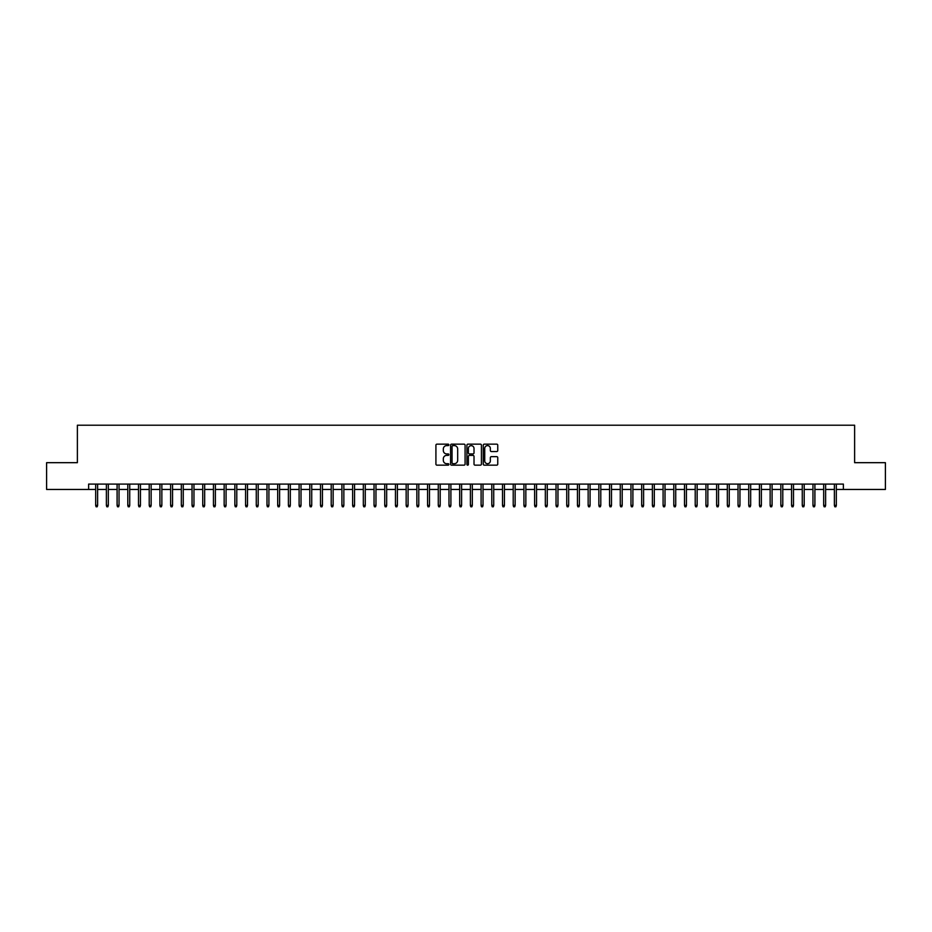 <?xml version="1.0" encoding="UTF-8"?>
<svg xmlns="http://www.w3.org/2000/svg" width="932" height="932" viewBox="0 0 932 932"><rect width="100%" height="100%" fill="white"/><g stroke="black" fill="none" stroke-linecap="round" stroke-linejoin="round"><path stroke-width="1.4" d="M448.875 444.879A0.734 0.734 0 0 0 448.141 444.145L436.968 444.145A1.048 1.048 0 0 0 435.92 445.193L435.92 464.113A1.048 1.048 0 0 0 436.968 465.161L448.141 465.161A0.734 0.734 0 0 0 448.875 464.427A0.734 0.734 0 0 0 448.141 463.693L446.696 463.693A3.367 3.367 0 0 1 443.329 460.326L443.329 458.754A3.367 3.367 0 0 1 446.696 455.387L448.141 455.387A0.734 0.734 0 0 0 448.875 454.653A0.734 0.734 0 0 0 448.141 453.919L446.696 453.919A3.367 3.367 0 0 1 443.329 450.552L443.329 448.979A3.367 3.367 0 0 1 446.696 445.613L448.141 445.613A0.734 0.734 0 0 0 448.875 444.879M496.709 451.554A1.048 1.048 0 0 0 497.758 450.505L497.758 445.193A1.048 1.048 0 0 0 496.709 444.145L484.314 444.145A1.048 1.048 0 0 0 483.265 445.193L483.265 464.113A1.048 1.048 0 0 0 484.314 465.161L496.709 465.161A1.048 1.048 0 0 0 497.758 464.113L497.758 457.694A1.048 1.048 0 0 0 496.709 456.645L491.409 456.645A1.048 1.048 0 0 0 490.349 457.694L490.349 460.874A2.808 2.808 0 0 1 487.541 463.693A2.808 2.808 0 0 1 484.733 460.874L484.733 448.42A2.808 2.808 0 0 1 487.541 445.613A2.808 2.808 0 0 1 490.349 448.42L490.349 450.505A1.048 1.048 0 0 0 491.409 451.554L496.709 451.554M88.622 489.451L46.6 489.451L46.6 462.68L77.379 462.68L77.379 425.213L854.621 425.213L854.621 462.68L885.4 462.68L885.4 489.451L843.378 489.451L843.378 484.092L88.622 484.092L88.622 489.451L95.681 489.451M465.08 445.193A1.048 1.048 0 0 0 464.031 444.145L451.624 444.145A1.048 1.048 0 0 0 450.575 445.193L450.575 464.113A1.048 1.048 0 0 0 451.624 465.161L464.031 465.161A1.048 1.048 0 0 0 465.08 464.113L465.08 445.193M467.969 444.145L480.376 444.145A1.048 1.048 0 0 1 481.425 445.193L481.425 464.113A1.048 1.048 0 0 1 480.376 465.161L475.064 465.161A1.048 1.048 0 0 1 474.015 464.113L474.015 456.435A1.048 1.048 0 0 0 472.967 455.387L469.437 455.387A1.048 1.048 0 0 0 468.388 456.435L468.388 464.427A0.734 0.734 0 0 1 467.654 465.161A0.734 0.734 0 0 1 466.92 464.427L466.92 445.193A1.048 1.048 0 0 1 467.969 444.145M97.615 489.451L106.388 489.451M108.322 489.451L117.094 489.451M119.028 489.451L127.801 489.451M129.734 489.451L138.507 489.451M140.441 489.451L149.213 489.451M151.147 489.451L159.92 489.451M161.853 489.451L170.626 489.451M172.548 489.451L181.332 489.451M183.255 489.451L192.039 489.451M193.961 489.451L202.745 489.451M204.667 489.451L213.451 489.451M215.374 489.451L224.158 489.451M226.08 489.451L234.864 489.451M236.786 489.451L245.57 489.451M247.493 489.451L256.277 489.451M258.199 489.451L266.983 489.451M268.905 489.451L277.689 489.451M279.612 489.451L288.396 489.451M290.318 489.451L299.102 489.451M301.024 489.451L309.797 489.451M311.731 489.451L320.503 489.451M322.437 489.451L331.21 489.451M333.143 489.451L341.916 489.451M343.85 489.451L352.622 489.451M354.556 489.451L363.329 489.451M365.262 489.451L374.035 489.451M375.969 489.451L384.741 489.451M386.675 489.451L395.448 489.451M397.382 489.451L406.154 489.451M408.076 489.451L416.86 489.451M418.783 489.451L427.567 489.451M429.489 489.451L438.273 489.451M440.195 489.451L448.979 489.451M450.902 489.451L459.686 489.451M461.608 489.451L470.392 489.451M472.314 489.451L481.098 489.451M483.021 489.451L491.805 489.451M493.727 489.451L502.511 489.451M504.433 489.451L513.217 489.451M515.14 489.451L523.924 489.451M525.846 489.451L534.619 489.451M536.552 489.451L545.325 489.451M547.259 489.451L556.031 489.451M557.965 489.451L566.738 489.451M568.671 489.451L577.444 489.451M579.378 489.451L588.15 489.451M590.084 489.451L598.857 489.451M600.791 489.451L609.563 489.451M611.497 489.451L620.269 489.451M622.203 489.451L630.976 489.451M632.898 489.451L641.682 489.451M643.604 489.451L652.388 489.451M654.311 489.451L663.095 489.451M665.017 489.451L673.801 489.451M675.723 489.451L684.507 489.451M686.43 489.451L695.214 489.451M697.136 489.451L705.92 489.451M707.842 489.451L716.626 489.451M718.549 489.451L727.333 489.451M729.255 489.451L738.039 489.451M739.961 489.451L748.746 489.451M750.668 489.451L759.452 489.451M761.374 489.451L770.147 489.451M772.08 489.451L780.853 489.451M782.787 489.451L791.559 489.451M793.493 489.451L802.266 489.451M804.199 489.451L812.972 489.451M814.906 489.451L823.678 489.451M825.612 489.451L834.385 489.451M836.319 489.451L843.378 489.451M452.789 445.613A0.734 0.734 0 0 0 452.055 446.346L452.055 462.959A0.734 0.734 0 0 0 452.789 463.693L454.315 463.693A3.367 3.367 0 0 0 457.67 460.326L457.67 448.979A3.367 3.367 0 0 0 454.315 445.613L452.789 445.613M474.015 448.478A2.808 2.808 0 0 0 471.196 445.671A2.808 2.808 0 0 0 468.388 448.478L468.388 452.87A1.048 1.048 0 0 0 469.437 453.919L472.967 453.919A1.048 1.048 0 0 0 474.015 452.87L474.015 448.478M95.681 505.4L96.112 506.787L97.184 506.787L97.615 505.4L95.681 505.4L95.681 484.092M97.615 505.4L97.615 484.092M106.388 505.4L106.819 506.787L107.891 506.787L108.322 505.4L106.388 505.4L106.388 484.092M108.322 505.4L108.322 484.092M117.094 505.4L117.525 506.787L118.597 506.787L119.028 505.4L117.094 505.4L117.094 484.092M119.028 505.4L119.028 484.092M127.801 505.4L128.232 506.787L129.303 506.787L129.734 505.4L127.801 505.4L127.801 484.092M129.734 505.4L129.734 484.092M138.507 505.4L138.938 506.787L140.01 506.787L140.441 505.4L138.507 505.4L138.507 484.092M140.441 505.4L140.441 484.092M149.213 505.4L149.644 506.787L150.716 506.787L151.147 505.4L149.213 505.4L149.213 484.092M151.147 505.4L151.147 484.092M159.92 505.4L160.351 506.787L161.422 506.787L161.853 505.4L159.92 505.4L159.92 484.092M161.853 505.4L161.853 484.092M170.626 505.4L171.057 506.787L172.129 506.787L172.548 505.4L170.626 505.4L170.626 484.092M172.548 505.4L172.548 484.092M181.332 505.4L181.763 506.787L182.835 506.787L183.255 505.4L181.332 505.4L181.332 484.092M183.255 505.4L183.255 484.092M192.039 505.4L192.47 506.787L193.541 506.787L193.961 505.4L192.039 505.4L192.039 484.092M193.961 505.4L193.961 484.092M202.745 505.4L203.176 506.787L204.248 506.787L204.667 505.4L202.745 505.4L202.745 484.092M204.667 505.4L204.667 484.092M213.451 505.4L213.882 506.787L214.954 506.787L215.374 505.4L213.451 505.4L213.451 484.092M215.374 505.4L215.374 484.092M224.158 505.4L224.589 506.787L225.649 506.787L226.08 505.4L224.158 505.4L224.158 484.092M226.08 505.4L226.08 484.092M234.864 505.4L235.295 506.787L236.355 506.787L236.786 505.4L234.864 505.4L234.864 484.092M236.786 505.4L236.786 484.092M245.57 505.4L246.001 506.787L247.062 506.787L247.493 505.4L245.57 505.4L245.57 484.092M247.493 505.4L247.493 484.092M256.277 505.4L256.696 506.787L257.768 506.787L258.199 505.4L256.277 505.4L256.277 484.092M258.199 505.4L258.199 484.092M266.983 505.4L267.402 506.787L268.474 506.787L268.905 505.4L266.983 505.4L266.983 484.092M268.905 505.4L268.905 484.092M277.689 505.4L278.109 506.787L279.181 506.787L279.612 505.4L277.689 505.4L277.689 484.092M279.612 505.4L279.612 484.092M288.396 505.4L288.815 506.787L289.887 506.787L290.318 505.4L288.396 505.4L288.396 484.092M290.318 505.4L290.318 484.092M299.102 505.4L299.522 506.787L300.593 506.787L301.024 505.4L299.102 505.4L299.102 484.092M301.024 505.4L301.024 484.092M309.797 505.4L310.228 506.787L311.3 506.787L311.731 505.4L309.797 505.4L309.797 484.092M311.731 505.4L311.731 484.092M320.503 505.4L320.934 506.787L322.006 506.787L322.437 505.4L320.503 505.4L320.503 484.092M322.437 505.4L322.437 484.092M331.21 505.4L331.641 506.787L332.712 506.787L333.143 505.4L331.21 505.4L331.21 484.092M333.143 505.4L333.143 484.092M341.916 505.4L342.347 506.787L343.419 506.787L343.85 505.4L341.916 505.4L341.916 484.092M343.85 505.4L343.85 484.092M352.622 505.4L353.053 506.787L354.125 506.787L354.556 505.4L352.622 505.4L352.622 484.092M354.556 505.4L354.556 484.092M363.329 505.4L363.76 506.787L364.831 506.787L365.262 505.4L363.329 505.4L363.329 484.092M365.262 505.4L365.262 484.092M374.035 505.4L374.466 506.787L375.538 506.787L375.969 505.4L374.035 505.4L374.035 484.092M375.969 505.4L375.969 484.092M384.741 505.4L385.172 506.787L386.244 506.787L386.675 505.4L384.741 505.4L384.741 484.092M386.675 505.4L386.675 484.092M395.448 505.4L395.879 506.787L396.95 506.787L397.382 505.4L395.448 505.4L395.448 484.092M397.382 505.4L397.382 484.092M406.154 505.4L406.585 506.787L407.657 506.787L408.076 505.4L406.154 505.4L406.154 484.092M408.076 505.4L408.076 484.092M416.86 505.4L417.291 506.787L418.363 506.787L418.783 505.4L416.86 505.4L416.86 484.092M418.783 505.4L418.783 484.092M427.567 505.4L427.998 506.787L429.07 506.787L429.489 505.4L427.567 505.4L427.567 484.092M429.489 505.4L429.489 484.092M438.273 505.4L438.704 506.787L439.776 506.787L440.195 505.4L438.273 505.4L438.273 484.092M440.195 505.4L440.195 484.092M448.979 505.4L449.41 506.787L450.482 506.787L450.902 505.4L448.979 505.4L448.979 484.092M450.902 505.4L450.902 484.092M459.686 505.4L460.117 506.787L461.177 506.787L461.608 505.4L459.686 505.4L459.686 484.092M461.608 505.4L461.608 484.092M470.392 505.4L470.823 506.787L471.883 506.787L472.314 505.4L470.392 505.4L470.392 484.092M472.314 505.4L472.314 484.092M481.098 505.4L481.518 506.787L482.59 506.787L483.021 505.4L481.098 505.4L481.098 484.092M483.021 505.4L483.021 484.092M491.805 505.4L492.224 506.787L493.296 506.787L493.727 505.4L491.805 505.4L491.805 484.092M493.727 505.4L493.727 484.092M502.511 505.4L502.93 506.787L504.002 506.787L504.433 505.4L502.511 505.4L502.511 484.092M504.433 505.4L504.433 484.092M513.217 505.4L513.637 506.787L514.709 506.787L515.14 505.4L513.217 505.4L513.217 484.092M515.14 505.4L515.14 484.092M523.924 505.4L524.343 506.787L525.415 506.787L525.846 505.4L523.924 505.4L523.924 484.092M525.846 505.4L525.846 484.092M534.619 505.4L535.05 506.787L536.121 506.787L536.552 505.4L534.619 505.4L534.619 484.092M536.552 505.4L536.552 484.092M545.325 505.4L545.756 506.787L546.828 506.787L547.259 505.4L545.325 505.4L545.325 484.092M547.259 505.4L547.259 484.092M556.031 505.4L556.462 506.787L557.534 506.787L557.965 505.4L556.031 505.4L556.031 484.092M557.965 505.4L557.965 484.092M566.738 505.4L567.169 506.787L568.24 506.787L568.671 505.4L566.738 505.4L566.738 484.092M568.671 505.4L568.671 484.092M577.444 505.4L577.875 506.787L578.947 506.787L579.378 505.4L577.444 505.4L577.444 484.092M579.378 505.4L579.378 484.092M588.15 505.4L588.581 506.787L589.653 506.787L590.084 505.4L588.15 505.4L588.15 484.092M590.084 505.4L590.084 484.092M598.857 505.4L599.288 506.787L600.359 506.787L600.791 505.4L598.857 505.4L598.857 484.092M600.791 505.4L600.791 484.092M609.563 505.4L609.994 506.787L611.066 506.787L611.497 505.4L609.563 505.4L609.563 484.092M611.497 505.4L611.497 484.092M620.269 505.4L620.7 506.787L621.772 506.787L622.203 505.4L620.269 505.4L620.269 484.092M622.203 505.4L622.203 484.092M630.976 505.4L631.407 506.787L632.478 506.787L632.898 505.4L630.976 505.4L630.976 484.092M632.898 505.4L632.898 484.092M641.682 505.4L642.113 506.787L643.185 506.787L643.604 505.4L641.682 505.4L641.682 484.092M643.604 505.4L643.604 484.092M652.388 505.4L652.819 506.787L653.891 506.787L654.311 505.4L652.388 505.4L652.388 484.092M654.311 505.4L654.311 484.092M663.095 505.4L663.526 506.787L664.598 506.787L665.017 505.4L663.095 505.4L663.095 484.092M665.017 505.4L665.017 484.092M673.801 505.4L674.232 506.787L675.304 506.787L675.723 505.4L673.801 505.4L673.801 484.092M675.723 505.4L675.723 484.092M684.507 505.4L684.938 506.787L685.999 506.787L686.43 505.4L684.507 505.4L684.507 484.092M686.43 505.4L686.43 484.092M695.214 505.4L695.645 506.787L696.705 506.787L697.136 505.4L695.214 505.4L695.214 484.092M697.136 505.4L697.136 484.092M705.92 505.4L706.351 506.787L707.411 506.787L707.842 505.4L705.92 505.4L705.92 484.092M707.842 505.4L707.842 484.092M716.626 505.4L717.046 506.787L718.118 506.787L718.549 505.4L716.626 505.4L716.626 484.092M718.549 505.4L718.549 484.092M727.333 505.4L727.752 506.787L728.824 506.787L729.255 505.4L727.333 505.4L727.333 484.092M729.255 505.4L729.255 484.092M738.039 505.4L738.459 506.787L739.53 506.787L739.961 505.4L738.039 505.4L738.039 484.092M739.961 505.4L739.961 484.092M748.746 505.4L749.165 506.787L750.237 506.787L750.668 505.4L748.746 505.4L748.746 484.092M750.668 505.4L750.668 484.092M759.452 505.4L759.871 506.787L760.943 506.787L761.374 505.4L759.452 505.4L759.452 484.092M761.374 505.4L761.374 484.092M770.147 505.4L770.578 506.787L771.649 506.787L772.08 505.4L770.147 505.4L770.147 484.092M772.08 505.4L772.08 484.092M780.853 505.4L781.284 506.787L782.356 506.787L782.787 505.4L780.853 505.4L780.853 484.092M782.787 505.4L782.787 484.092M791.559 505.4L791.99 506.787L793.062 506.787L793.493 505.4L791.559 505.4L791.559 484.092M793.493 505.4L793.493 484.092M802.266 505.4L802.697 506.787L803.768 506.787L804.199 505.4L802.266 505.4L802.266 484.092M804.199 505.4L804.199 484.092M812.972 505.4L813.403 506.787L814.475 506.787L814.906 505.4L812.972 505.4L812.972 484.092M814.906 505.4L814.906 484.092M823.678 505.4L824.109 506.787L825.181 506.787L825.612 505.4L823.678 505.4L823.678 484.092M825.612 505.4L825.612 484.092M834.385 505.4L834.816 506.787L835.888 506.787L836.319 505.4L834.385 505.4L834.385 484.092M836.319 505.4L836.319 484.092"/></g></svg>
